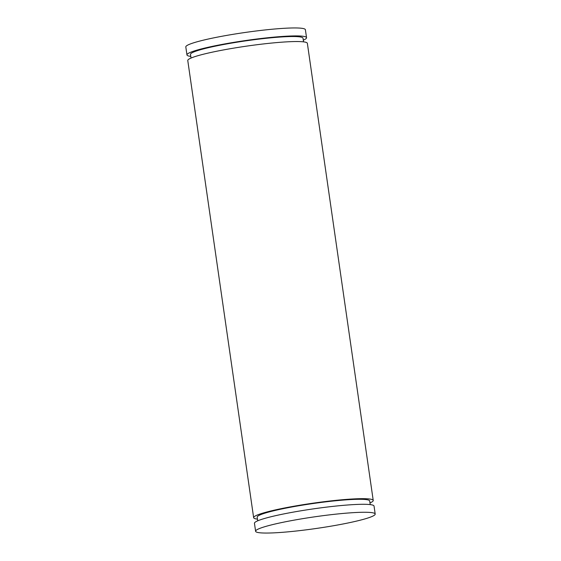<?xml version="1.0" encoding="UTF-8"?>
<svg xmlns="http://www.w3.org/2000/svg" width="561" height="561" viewBox="0 0 561 561"><rect width="100%" height="100%" fill="white"/><g stroke="black" fill="none" stroke-linecap="round" stroke-linejoin="round"><path stroke-width="0.84" d="M261.994 532.95A60.413 5.876 171.8 0 0 329.637 526.393A60.413 5.876 171.8 0 0 375.19 514.037A60.413 5.876 171.8 0 0 368.794 512.361A60.413 5.876 171.8 0 0 301.152 518.918A60.413 5.876 171.8 0 0 255.606 531.274A60.413 5.876 171.8 0 0 261.994 532.95M375.19 514.037L374.04 506.071A60.413 5.876 171.8 0 0 367.644 504.395A60.413 5.876 171.8 0 0 300.009 510.952A60.413 5.876 171.8 0 0 254.456 523.308L255.606 531.274M370.225 504.612L369.699 500.959A56.843 5.533 171.8 0 0 363.682 499.381A56.843 5.533 -8.2 0 0 300.037 505.552A56.843 5.533 -8.2 0 0 257.176 517.172L257.702 520.825M369.98 502.929A60.413 5.876 171.8 0 0 373.226 500.454A60.413 5.876 171.8 0 0 366.838 498.771A60.413 5.876 171.8 0 0 299.195 505.328A60.413 5.876 171.8 0 0 253.642 517.684A60.413 5.876 171.8 0 0 257.457 519.142M373.226 500.454L307.358 43.316A60.413 5.876 171.8 0 0 300.962 41.64A60.413 5.876 171.8 0 0 233.32 48.197A60.413 5.876 171.8 0 0 187.774 60.546L253.642 517.684M303.543 41.858L303.017 38.204A56.843 5.533 171.8 0 0 297 36.626A56.843 5.533 -8.2 0 0 233.355 42.79A56.843 5.533 -8.2 0 0 190.495 54.417L191.02 58.071M303.298 40.175A60.413 5.876 171.8 0 0 306.544 37.692A60.413 5.876 171.8 0 0 300.149 36.016A60.413 5.876 171.8 0 0 232.513 42.573A60.413 5.876 171.8 0 0 186.96 54.929A60.413 5.876 171.8 0 0 190.775 56.388M306.544 37.692L305.394 29.726A60.413 5.876 171.8 0 0 299.006 28.05A60.413 5.876 171.8 0 0 231.363 34.607A60.413 5.876 171.8 0 0 185.81 46.963L186.96 54.929"/></g></svg>
